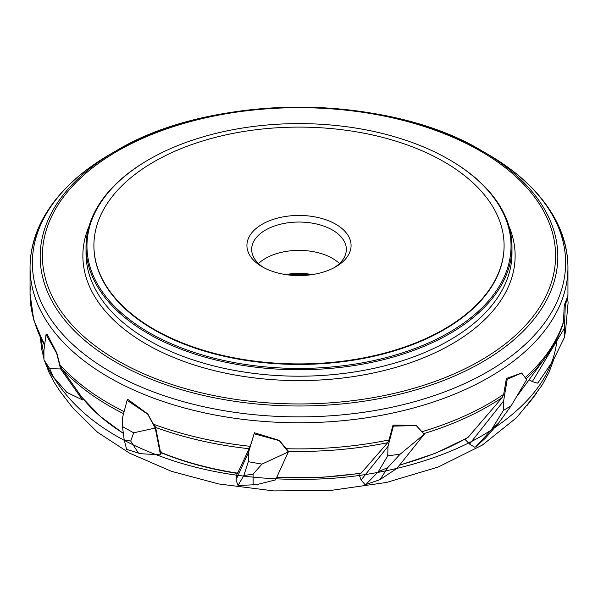 <?xml version="1.0" encoding="UTF-8"?>
<svg xmlns="http://www.w3.org/2000/svg" width="598" height="598" viewBox="0 0 598 598"><rect width="100%" height="100%" fill="white"/><g stroke="black" fill="none" stroke-linecap="round" stroke-linejoin="round"><path stroke-width="0.9" d="M138.444 453.105L141.913 453.785L160.481 454.839L155.263 428.048L133.69 432.803L130.708 441.07L138.444 453.105L126.641 449.39L124.19 439.896L122.478 426.561L122.612 417.255L127.12 400.294L127.785 399.382L147.833 413.98L153.357 424.154A268.943 155.271 0 0 0 155.293 424.864A268.943 155.271 0 0 0 250.248 446.317L254.427 432.765L248.559 452.342L248.305 461.708L243.857 475.47L238.041 485.486L235.971 479.902L248.559 452.342M161.124 451.774L160.413 452.2A238.774 137.854 0 0 0 237.653 473.168L250.248 446.317M237.653 473.168L237.376 472.726L237.653 473.168M235.971 479.902L237.077 473.377M565.26 305.922L567.465 297.019L568.1 302.745L565.454 331.666L564.228 337.855L553.113 360.601L538.133 382.615L537.288 383.183L532.332 381.576L564.415 328.235L565.26 305.922L564.22 305.369L563.488 321.761L562.322 325.387A267.964 154.703 180 0 1 545.75 357.051A267.964 154.703 180 0 1 526.098 378.84M564.228 337.855L564.415 328.235M532.332 381.576L529.043 379.827M365.774 484.589L380.119 479.581L396.937 468.369L424.274 434.208L400.137 454.196L387.766 467.584L378.302 471.732L365.774 484.589L365.079 484.642L361.08 480.045L388.02 446.377L393.372 426.127L393.013 425.111L389.021 439.934L387.668 442.714A267.964 154.703 180 0 1 288.214 451.311M378.302 471.732L387.706 455.833L388.02 446.377M276.799 477.204A238.774 137.854 0 0 0 361.252 473.033L387.668 442.714M361.252 473.033L359.846 473.25M361.08 480.045L358.807 473.706M53.416 377.046L66.774 392.34L82.509 399.92L60.704 368.951L49.716 368.667L53.416 377.046L51.361 374.542L43.953 359.802L43.923 350.503L46.039 334.574L47.025 333.916L56.87 353.134L59.822 364.623A268.943 155.271 0 0 0 124.115 411.581M507.209 379.319L521.68 373.003L526.674 379.595L511.23 405.713L498.665 422.958L491.496 429.685L475.619 446.93L474.73 447.237L469.557 444.052L503.628 400.952L507.209 379.319L506.401 378.482L503.673 394.344L502.223 397.558A267.964 154.703 180 0 1 423.84 433.617M491.496 429.685L503.344 410.497L503.628 400.952M399.681 464.945A238.774 137.854 0 0 0 468.174 437.228L502.223 397.558M468.174 437.228L466.874 437.975M469.557 444.052L464.9 439.238M123.345 433.318A238.774 137.854 0 0 1 81.762 397.154L61.631 368.51L59.822 364.623M238.041 485.486L256.385 484.679L275.573 479.895L288.341 451.939L288.139 450.929L279.303 440.412L254.427 432.765M160.556 452.469L155.547 427.062L153.357 424.154M424.274 434.208L416.051 425.35L393.013 425.111M310.026 274.893A50.718 29.28 0 0 0 287.974 274.893M449.262 159.659A212.978 122.964 180 0 1 449.599 159.853A212.978 122.964 180 0 1 511.978 246.795A212.978 122.964 180 0 1 401.766 354.494A212.978 122.964 180 0 1 185.193 350.727A212.978 122.964 180 0 1 86.022 246.795A212.978 122.964 180 0 1 148.401 159.853A212.978 122.964 180 0 1 148.738 159.659M412.299 142.548A212.028 122.411 0 0 0 149.066 159.464A212.028 122.411 0 0 0 185.701 349.494A212.028 122.411 0 0 0 464.586 322.479A212.028 122.411 0 0 0 448.934 159.464A212.028 122.411 0 0 0 412.299 142.548M521.68 373.003L506.401 378.482M567.465 297.019L564.22 305.369M312.433 274.557A47.563 27.463 0 0 0 285.567 274.557M339.485 263.539A47.339 27.329 0 0 0 258.515 263.539M334.065 267.732A47.339 27.329 0 0 0 346.339 249.373A47.339 27.329 0 0 0 299 222.045A47.339 27.329 0 0 0 251.661 249.373A47.339 27.329 0 0 0 263.935 267.732M93.908 245.763A205.092 118.404 0 0 0 93.908 246.025A205.092 118.404 0 0 0 189.409 346.107A205.092 118.404 0 0 0 397.962 349.733A205.092 118.404 0 0 0 504.092 246.025A205.092 118.404 0 0 0 504.092 245.763M271.178 270.924A52.071 30.064 0 0 0 335.822 266.768A52.071 30.064 0 0 0 335.822 224.25A52.071 30.064 0 0 0 262.178 224.25A52.071 30.064 0 0 0 262.178 266.768A52.071 30.064 0 0 0 271.178 270.924M189.409 345.592A205.092 118.404 0 0 0 397.962 349.217A205.092 118.404 0 0 0 504.092 245.509A205.092 118.404 0 0 0 299 127.105A205.092 118.404 0 0 0 93.908 245.509A205.092 118.404 0 0 0 189.409 345.592M475.619 446.93L485.367 438.199L498.665 422.958M511.23 405.713L503.344 410.497M387.766 467.584L380.119 479.581M400.137 454.196L387.706 455.833M424.244 434.193L416.223 425.582L393.372 426.127M30.057 290.553L30.057 286.352M49.716 368.667L43.953 359.802M82.509 399.92L83.548 399.374M60.577 368.854L56.683 353.358L46.039 334.574M61.4 368.114L60.704 368.951M288.341 451.939L261.946 464.108L253.081 474.207L253.133 485.038M253.081 474.207L243.857 475.47M261.946 464.108L248.305 461.708M288.251 451.909L279.356 440.681L254.255 433.804M130.708 441.07L124.19 439.896M133.69 432.803L122.478 426.561M160.481 454.839L161.355 452.798M155.144 427.989L147.758 414.242L127.12 400.294M155.547 427.062L155.263 428.048M123.562 413.666A267.964 154.703 180 0 1 61.631 368.51M44.611 345.338A267.964 154.703 180 0 1 35.05 323.383M30.378 286.061A268.943 155.271 0 0 0 30.057 293.618A268.943 155.271 0 0 0 44.753 344.246M285.919 448.702A268.943 155.271 0 0 0 389.021 439.934M249.359 448.754A267.964 154.703 180 0 1 155.6 427.413M516.44 396.9A238.774 137.854 0 0 0 518.877 393.693L545.75 357.051C553.584 346.377 559.377 335.246 563.137 323.668M525.179 377.622A268.943 155.271 0 0 0 563.488 321.761M421.986 431.704A268.943 155.271 0 0 0 503.673 394.344M555.019 219.937A268.943 155.271 180 0 1 567.943 267.5A268.943 155.271 180 0 1 428.766 403.5A268.943 155.271 180 0 1 155.293 398.746A268.943 155.271 180 0 1 30.057 267.5A268.943 155.271 180 0 1 42.981 219.937M567.749 299.546A268.943 155.271 0 0 0 567.943 293.618L567.756 299.613M113.261 152.497A266.633 153.94 0 0 0 110.458 154.097A266.633 153.94 0 0 0 156.527 393.065A266.633 153.94 0 0 0 507.231 359.092A266.633 153.94 0 0 0 487.542 154.097L487.542 154.097A266.633 153.94 0 0 0 484.739 152.497M567.943 293.618L567.943 267.5C567.906 251.878 564.161 236.673 556.723 221.888C543.171 195.553 520.111 172.957 487.542 154.097L482.018 150.905C386.45 92.907 211.535 92.914 115.982 150.905L115.982 150.905A258.822 149.433 180 0 1 482.018 150.905A258.822 149.433 180 0 1 501.131 349.897A258.822 149.433 180 0 1 160.698 382.877A258.822 149.433 180 0 1 115.982 150.905L110.458 154.097C77.89 172.957 54.829 195.553 41.277 221.888C33.839 236.673 30.094 251.878 30.057 267.5L30.057 293.618L33.742 319.96L44.603 345.382M508.988 226.283A216.132 124.78 180 0 1 425.111 357.156A216.132 124.78 180 0 1 183.511 361.289A216.132 124.78 180 0 1 89.012 226.283M161.886 381.031A256.594 148.14 0 0 0 555.385 261.76A256.594 148.14 0 0 0 179.729 124.646A256.594 148.14 0 0 0 161.886 381.031M86.097 250.016A212.978 122.964 0 0 0 86.022 253.238A212.978 122.964 0 0 0 185.193 357.17A212.978 122.964 0 0 0 401.766 360.938A212.978 122.964 0 0 0 511.978 253.238A212.978 122.964 0 0 0 511.903 250.016M40.843 338.371L43.938 354.651M53.626 377.286C75.146 412.059 111.243 438.566 161.916 456.812C209.412 474.251 263.606 481.577 324.505 478.796C384.955 475.679 446.243 458.232 487.303 432.541C529.761 405.541 552.956 374.939 556.902 340.725M123.367 433.46L100.15 416.305L81.784 397.192M360.616 473.429L318.951 477.63L276.665 477.51M237.481 473.444C209.666 469.116 184.012 462.119 160.503 452.447M518.877 393.693L516.44 396.908M467.606 437.699L435.576 453.232L399.412 465.281M149.066 159.464L148.401 159.853M448.934 159.464L449.599 159.853M86.022 246.795L86.022 253.238M511.978 246.795L511.978 253.238M504.092 246.025L504.092 245.509M93.908 246.025L93.908 245.509M40.38 337.414L41.561 348.544L43.953 358.83M44.76 361.394L49.171 372.741L54.156 382.257L60.211 391.563L72.963 408.098L97.511 432.249L129.542 453.149L171.312 471.269L218.659 483.946L273.72 490.906L330.074 490.524L386.51 482.459L438.199 467.038L482.339 445.076L516.552 417.718L536.787 393.013L526.973 405.638L542.236 384.925L548.957 372.457L554.152 358.471"/></g></svg>
